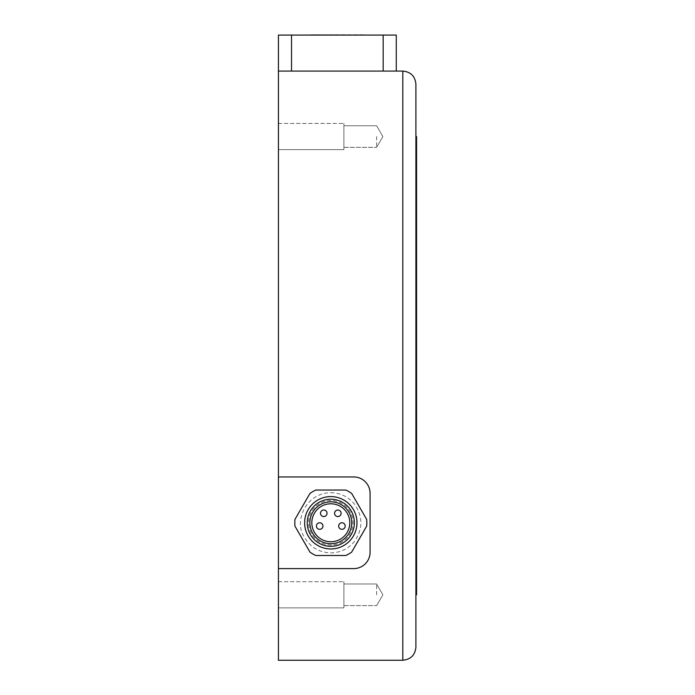 <?xml version="1.0" encoding="UTF-8"?>
<svg xmlns="http://www.w3.org/2000/svg" width="695" height="695" viewBox="0 0 695 695"><rect width="100%" height="100%" fill="white"/><g stroke="black" fill="none" stroke-linecap="round" stroke-linejoin="round"><path stroke-width="0.52" stroke-dasharray="3.48 2.61" d="M278.434 71.081L278.434 660.25L402.813 660.25L402.813 71.081L278.434 71.081L383.18 71.081L278.434 71.081L278.434 35.08L396.272 35.08L396.272 71.081L383.18 71.081L396.272 71.081M278.434 149.633L278.434 123.449L278.434 149.633L278.434 123.449L278.434 149.633L343.903 149.633L343.903 123.449L343.903 149.633L343.903 123.449L343.903 149.633L278.434 149.633M278.434 607.882L278.434 581.698L278.434 607.882L278.434 581.698L278.434 607.882L343.903 607.882L343.903 581.698L343.903 607.882L343.903 581.698L343.903 607.882L278.434 607.882M415.905 84.173L415.905 647.158M415.905 136.541L415.905 594.79L415.905 136.541L416.566 136.541L416.566 594.79L415.905 594.79M278.434 476.952L353.72 476.952A16.367 16.367 0 0 1 370.088 493.32L370.088 552.238A16.367 16.367 0 0 1 353.72 568.606L278.434 568.606M343.903 136.541L343.903 147.349L343.903 136.541M376.629 136.541L376.629 147.349L376.629 136.541M382.867 136.541L376.629 147.349L382.867 136.541L376.629 125.743L343.903 125.743L376.629 125.743L382.867 136.541M343.903 594.79L343.903 583.982L343.903 594.79M376.629 594.79L376.629 583.982L376.629 594.79M382.867 594.79L376.629 605.588L382.867 594.79L376.629 583.982L343.903 583.982L376.629 583.982L382.867 594.79M330.803 500.522A22.257 22.257 0 0 0 311.534 533.908A22.257 22.257 0 0 0 350.08 533.908A22.257 22.257 0 0 0 330.803 500.522A22.257 22.257 0 0 0 308.545 522.779A22.257 22.257 0 0 0 330.803 545.036A22.257 22.257 0 0 0 353.069 522.779A22.257 22.257 0 0 0 330.803 500.522A22.257 22.257 0 0 0 311.534 533.908A22.257 22.257 0 0 0 350.08 533.908A22.257 22.257 0 0 0 330.803 500.522A22.257 22.257 0 0 0 311.534 533.908A22.257 22.257 0 0 0 350.08 533.908A22.257 22.257 0 0 0 330.803 500.522A22.257 22.257 0 0 0 311.534 533.908A22.257 22.257 0 0 0 350.08 533.908A22.257 22.257 0 0 0 330.803 500.522A22.257 22.257 0 0 0 311.534 533.908A22.257 22.257 0 0 0 350.08 533.908A22.257 22.257 0 0 0 330.803 500.522M330.803 548.963A26.184 26.184 0 0 0 356.995 522.779A26.184 26.184 0 0 0 330.803 496.595A26.184 26.184 0 0 0 304.618 522.779A26.184 26.184 0 0 0 330.803 548.963M366.656 519.4L351.653 493.424A36.001 36.001 0 0 0 345.806 490.045L315.808 490.045A36.001 36.001 0 0 0 309.961 493.424L294.958 519.4A36.001 36.001 0 0 0 294.958 526.15L309.961 552.134A36.001 36.001 0 0 0 315.808 555.505L345.806 555.505A36.001 36.001 0 0 0 351.653 552.134L366.656 526.15A36.001 36.001 0 0 0 366.656 519.4M330.803 496.595A26.184 26.184 0 0 0 308.128 535.871A26.184 26.184 0 0 0 353.486 535.871A26.184 26.184 0 0 0 330.803 496.595M330.803 499.21A23.569 23.569 0 0 0 310.396 534.559A23.569 23.569 0 0 0 351.218 534.559A23.569 23.569 0 0 0 330.803 499.21M330.803 501.833A20.946 20.946 0 0 0 312.663 533.247A20.946 20.946 0 0 0 348.951 533.247A20.946 20.946 0 0 0 330.803 501.833M330.803 541.761A18.982 18.982 0 0 0 347.248 513.284A18.982 18.982 0 0 0 314.366 513.284A18.982 18.982 0 0 0 330.803 541.761M345.207 526.054A3.275 3.275 0 0 0 340.298 523.213A3.275 3.275 0 0 0 340.298 528.886A3.275 3.275 0 0 0 345.207 526.054M341.115 513.284A3.275 3.275 0 0 0 336.206 510.451A3.275 3.275 0 0 0 336.206 516.116A3.275 3.275 0 0 0 341.115 513.284M327.041 513.284A3.275 3.275 0 0 0 322.132 510.451A3.275 3.275 0 0 0 322.132 516.116A3.275 3.275 0 0 0 327.041 513.284M322.949 526.054A3.275 3.275 0 0 0 318.041 523.213A3.275 3.275 0 0 0 318.041 528.886A3.275 3.275 0 0 0 322.949 526.054M330.803 546.348A23.569 23.569 0 0 0 351.218 510.99A23.569 23.569 0 0 0 310.396 510.99A23.569 23.569 0 0 0 330.803 546.348M363.537 35.08L311.169 34.75L363.537 35.08M311.169 34.75L363.537 34.75M291.526 71.081L291.526 35.08M383.18 71.081L383.18 35.08M278.434 123.449L343.903 123.449L278.434 123.449M343.903 147.349L376.629 147.349L343.903 147.349M278.434 581.698L343.903 581.698L278.434 581.698M343.903 605.588L376.629 605.588L343.903 605.588M330.803 492.668C340.533 492.885 348.464 496.769 354.598 504.318C363.172 517.01 362.972 529.555 354.007 541.97C348.152 548.798 340.732 552.429 331.75 552.872C319.326 552.76 310.066 547.286 303.976 536.444C294.167 521.849 305.192 493.129 330.803 492.668"/><path stroke-width="1.04" d="M415.905 647.158C415.115 655.098 410.754 659.459 402.813 660.25L278.434 660.25L278.434 71.081L402.813 71.081C410.754 71.872 415.115 76.242 415.905 84.173C415.115 76.242 410.754 71.872 402.813 71.081L402.813 660.25C410.754 659.459 415.115 655.098 415.905 647.158L415.905 84.173M278.434 568.606L353.72 568.606A16.367 16.367 0 0 0 370.088 552.238L370.088 493.32A16.367 16.367 0 0 0 353.72 476.952L278.434 476.952M415.905 136.541L416.566 136.541L416.566 594.79L415.905 594.79M351.653 493.424A36.001 36.001 0 0 0 345.806 490.045L315.808 490.045A36.001 36.001 0 0 0 309.961 493.424L294.958 519.4A36.001 36.001 0 0 0 294.958 526.15L309.961 552.134A36.001 36.001 0 0 0 315.808 555.505L345.806 555.505A36.001 36.001 0 0 0 351.653 552.134L366.656 526.15A36.001 36.001 0 0 0 366.656 519.4L351.653 493.424M330.803 496.595A26.184 26.184 0 0 0 308.128 535.871A26.184 26.184 0 0 0 353.486 535.871A26.184 26.184 0 0 0 330.803 496.595M330.803 499.21A23.569 23.569 0 0 0 310.396 534.559A23.569 23.569 0 0 0 351.218 534.559A23.569 23.569 0 0 0 330.803 499.21M330.803 501.833A20.946 20.946 0 0 0 312.663 533.247A20.946 20.946 0 0 0 348.951 533.247A20.946 20.946 0 0 0 330.803 501.833M330.803 541.761A18.982 18.982 0 0 0 347.248 513.284A18.982 18.982 0 0 0 314.366 513.284A18.982 18.982 0 0 0 330.803 541.761M341.931 522.779A3.275 3.275 0 0 1 345.207 526.054A3.275 3.275 0 0 1 341.931 529.321A3.275 3.275 0 0 1 338.665 526.054A3.275 3.275 0 0 1 341.931 522.779A3.275 3.275 0 0 1 345.207 526.054A3.275 3.275 0 0 1 341.931 529.321A3.275 3.275 0 0 1 338.665 526.054A3.275 3.275 0 0 1 341.931 522.779M337.848 510.008A3.275 3.275 0 0 1 341.115 513.284A3.275 3.275 0 0 1 337.848 516.559A3.275 3.275 0 0 1 334.573 513.284A3.275 3.275 0 0 1 337.848 510.008A3.275 3.275 0 0 1 341.115 513.284A3.275 3.275 0 0 1 337.848 516.559A3.275 3.275 0 0 1 334.573 513.284A3.275 3.275 0 0 1 337.848 510.008M323.766 510.008A3.275 3.275 0 0 1 327.041 513.284A3.275 3.275 0 0 1 323.766 516.559A3.275 3.275 0 0 1 320.499 513.284A3.275 3.275 0 0 1 323.766 510.008A3.275 3.275 0 0 1 327.041 513.284A3.275 3.275 0 0 1 323.766 516.559A3.275 3.275 0 0 1 320.499 513.284A3.275 3.275 0 0 1 323.766 510.008M319.674 522.779A3.275 3.275 0 0 1 322.949 526.054A3.275 3.275 0 0 1 319.674 529.321A3.275 3.275 0 0 1 316.407 526.054A3.275 3.275 0 0 1 319.674 522.779A3.275 3.275 0 0 1 322.949 526.054A3.275 3.275 0 0 1 319.674 529.321A3.275 3.275 0 0 1 316.407 526.054A3.275 3.275 0 0 1 319.674 522.779M278.434 71.081L278.434 35.08L396.272 35.08L396.272 71.081M363.537 35.08L311.169 35.08M291.526 71.081L291.526 35.08M383.18 71.081L383.18 35.08"/></g></svg>
